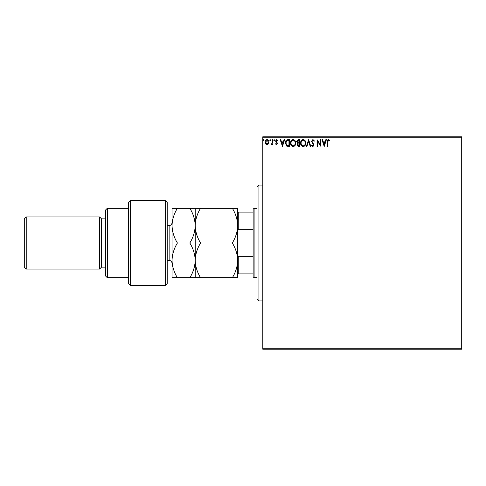 <?xml version="1.0" encoding="UTF-8"?>
<svg xmlns="http://www.w3.org/2000/svg" width="486" height="486" viewBox="0 0 486 486"><rect width="100%" height="100%" fill="white"/><g stroke="black" fill="none" stroke-linecap="round" stroke-linejoin="round"><path stroke-width="0.73" d="M461.7 349.209L262.792 349.209L262.792 348.249L461.7 348.249L461.7 349.209M461.7 137.751L262.792 137.751L262.792 136.791L461.7 136.791L461.7 348.249M268.442 143.892L267.039 144.713L265.642 143.899L265.131 142.143C265.119 140.74 265.757 139.895 267.039 139.597C268.327 139.889 268.958 140.74 268.946 142.143L268.442 143.892M272.932 139.682L272.932 144.621L272.415 144.621L272.415 143.899L271.51 144.713L271.115 144.542L271.358 144.014L272.33 143.042L272.415 139.682L272.932 139.682M276.534 144.713L275.532 144.008L275.835 143.583L276.504 144.105L277.008 143.437L275.532 141.025L276.631 139.597L277.7 140.266L277.403 140.727L276.686 140.205L276.054 141.001L277.524 143.413L276.534 144.713M287.912 139.682L289.486 139.682L289.486 146.444L286.849 146.201L285.325 142.981C285.246 141.031 286.108 139.932 287.912 139.682M299.534 139.682L299.534 146.444L298.58 146.444L297.025 144.767L297.657 143.334L296.588 141.602L298.185 139.682L299.534 139.682M308.634 139.682L310.797 146.444L310.232 146.444L308.592 141.317L306.945 146.444L306.38 146.444L308.634 139.682M320.42 139.682L320.936 139.682L320.936 146.444L317.558 141.402L317.558 146.444L317.036 146.444L317.036 139.682L320.42 144.713L320.42 139.682M327.783 141.948L327.783 146.444L327.266 146.444L327.266 141.882C327.054 140.654 327.467 139.865 328.5 139.512L329.775 140.29L329.514 140.812L328.506 140.205L327.783 141.948M262.792 137.751L262.792 348.249M324.229 146.444L321.981 139.682L322.546 139.682L323.239 141.851L325.134 141.851L325.833 139.682L326.398 139.682L324.229 146.444M312.917 139.512L314.442 140.989L314.017 141.329L312.96 140.205L312.012 141.353L314.09 145.041L312.887 146.614L311.581 145.472L311.988 145.059L312.893 145.922L313.573 145.071L311.496 141.341L312.917 139.512M305.773 143.036C305.809 144.962 304.959 146.158 303.209 146.614C301.417 146.201 300.542 145.016 300.573 143.066C300.542 141.134 301.405 139.95 303.167 139.512C304.929 139.938 305.797 141.11 305.773 143.036M295.725 143.036C295.761 144.962 294.905 146.158 293.155 146.614C291.369 146.201 290.488 145.016 290.525 143.066C290.488 141.134 291.351 139.95 293.113 139.512C294.874 139.938 295.749 141.11 295.725 143.036M282.463 146.444L280.209 139.682L280.774 139.682L281.473 141.851L283.368 141.851L284.067 139.682L284.632 139.682L282.463 146.444M274.578 140.162L274.147 140.727L273.715 140.162L274.147 139.597L274.578 140.162M270.593 140.162L270.161 140.727L269.724 140.162L270.161 139.597L270.593 140.162M264.092 140.162L263.661 140.727L263.23 140.162L263.661 139.597L264.092 140.162M323.463 142.544L324.186 144.816L324.915 142.544L323.463 142.544M301.095 143.066C301.071 144.615 301.763 145.563 303.185 145.922C304.594 145.551 305.287 144.585 305.257 143.036C305.281 141.499 304.588 140.557 303.185 140.205C301.757 140.551 301.059 141.511 301.095 143.066M298.477 145.751L299.018 145.751L299.018 143.583L297.541 144.755L298.477 145.751M298.75 142.89L299.018 140.375L298.422 140.375L297.11 141.602L297.924 142.811L298.75 142.89M291.041 143.066C291.017 144.615 291.715 145.563 293.131 145.922C294.546 145.551 295.233 144.585 295.202 143.036C295.227 141.499 294.534 140.557 293.131 140.205C291.703 140.551 291.011 141.511 291.041 143.066M288.963 145.751L288.963 140.375L287.013 140.551L285.841 142.981L287.129 145.563L288.963 145.751M281.692 142.544L282.421 144.816L283.15 142.544L281.692 142.544M265.654 142.137L267.039 144.105L268.424 142.137L267.039 140.205L265.654 142.137M258.935 300.931L257.003 299.005L257.003 186.995L258.935 185.069L258.935 300.931L262.792 300.931M254.105 277.761L253.139 276.795L253.139 209.205L254.105 208.239L254.105 277.761L257.003 277.761M253.139 229.313L238.268 229.313L237.69 230.814M237.69 255.186L238.268 256.687L238.268 273.897L237.69 273.897M253.139 256.687L238.268 256.687M237.69 212.103L238.268 212.103L238.268 229.313M253.139 212.103L238.268 212.103M253.139 273.897L238.268 273.897M165.27 200.518L167.202 202.449L167.202 283.551L165.27 285.482L165.27 200.518L130.509 200.518L130.509 285.482L165.27 285.482M107.339 277.761L105.407 275.829L105.407 210.171L107.339 208.239L107.339 277.761L128.583 277.761M105.407 267.142L101.544 267.142L101.544 218.858L99.612 216.932L99.612 269.068L26.232 269.068L26.232 216.932L99.612 216.932M26.232 269.068L24.3 267.142L24.3 218.858L26.232 216.932M130.509 285.482L128.583 283.551L128.583 202.449L130.509 200.518M177.408 208.239C174.031 213.725 172.238 219.514 172.032 225.619C172.257 231.798 174.049 237.587 177.408 243C174.043 248.443 172.244 254.233 172.032 260.381C172.244 266.51 174.037 272.306 177.408 277.761L172.032 277.761L172.032 208.239L189.826 208.239C193.191 213.652 194.983 219.441 195.202 225.619C195.408 219.514 197.201 213.725 200.584 208.239L232.314 208.239C235.674 213.652 237.466 219.441 237.69 225.619C237.484 231.725 235.692 237.52 232.314 243C235.686 248.455 237.478 254.251 237.69 260.381C237.472 266.522 235.68 272.318 232.314 277.761L237.69 277.761L237.69 208.239L232.314 208.239M195.202 277.761L195.202 260.381C194.989 266.528 193.197 272.318 189.826 277.761L200.584 277.761C197.213 272.306 195.415 266.51 195.202 260.381C195.421 254.239 197.213 248.443 200.584 243C197.219 237.587 195.427 231.798 195.202 225.619L195.202 208.239L189.826 208.239M200.584 243L232.314 243M200.584 208.239L195.202 208.239M200.584 277.761L232.314 277.761M195.202 260.381L195.202 225.619C195.001 231.725 193.209 237.52 189.826 243C193.197 248.455 194.989 254.251 195.202 260.381M177.408 243L189.826 243M177.408 277.761L189.826 277.761M167.202 260.381L169.134 260.381L169.134 225.619C170.896 225.449 171.862 224.483 172.032 222.722M258.935 185.069L262.792 185.069M254.105 208.239L257.003 208.239M101.544 218.858L105.407 218.858M107.339 208.239L128.583 208.239M101.544 267.142L99.612 269.068M169.134 260.381C170.896 260.551 171.862 261.517 172.032 263.278M167.202 225.619L169.134 225.619"/></g></svg>
